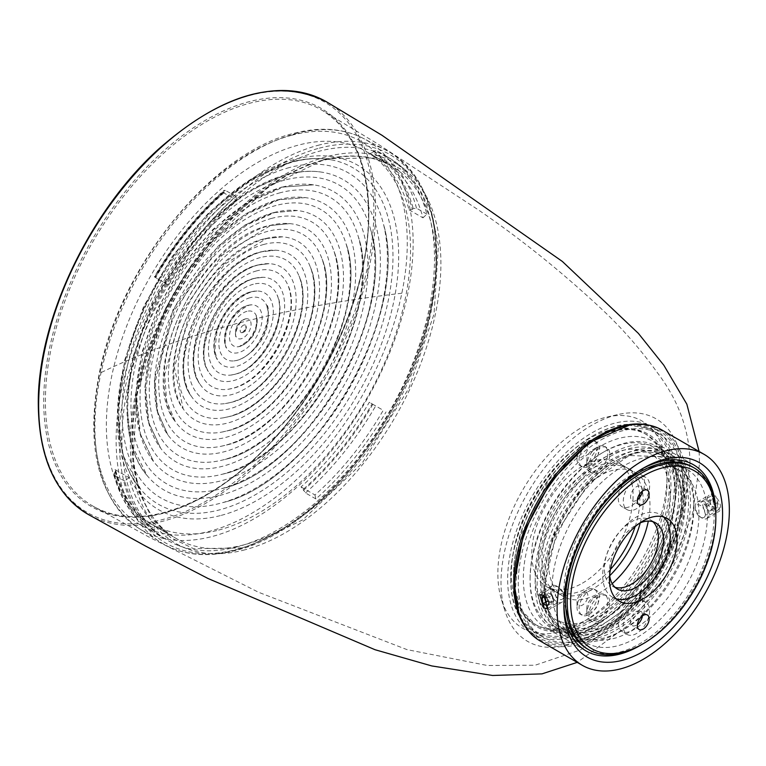 <?xml version="1.0" encoding="UTF-8"?>
<svg xmlns="http://www.w3.org/2000/svg" width="766" height="766" viewBox="0 0 766 766"><rect width="100%" height="100%" fill="white"/><g stroke="black" fill="none" stroke-linecap="round" stroke-linejoin="round"><path stroke-width="0.57" stroke-dasharray="3.83 2.87" d="M682.707 477.658A128.487 74.178 -60 0 1 591.859 635.014A128.487 74.178 -60 0 1 504.918 610.751A128.487 74.178 -60 0 1 501.012 582.562A128.487 74.178 -60 0 1 591.859 425.207A128.487 74.178 -60 0 1 618.229 414.492A128.487 74.178 -60 0 1 682.707 477.658M639.639 494.099A71.65 41.364 120 0 0 625.018 466.523A71.65 41.364 120 0 0 589.188 470.065A71.65 41.364 120 0 0 542.385 533.203A71.65 41.364 120 0 0 553.368 590.615A71.65 41.364 120 0 0 589.188 587.072A71.65 41.364 120 0 0 610.445 569.397M635.148 526.644A71.65 41.364 120 0 0 639.821 497.239M582.438 583.165A71.65 41.364 120 0 0 629.24 520.037A71.65 41.364 120 0 0 618.258 462.626A71.65 41.364 120 0 0 582.438 466.168A71.65 41.364 120 0 0 535.625 529.306A71.65 41.364 120 0 0 546.608 586.718A71.65 41.364 120 0 0 582.438 583.165M582.438 592.606L587.168 589.877A14.334 8.273 -60 0 1 594.33 589.169A14.334 8.273 -60 0 1 596.523 600.649A14.334 8.273 -60 0 1 587.168 613.279A14.334 8.273 -60 0 1 579.996 613.987A14.334 8.273 -60 0 1 577.028 607.428A14.334 8.273 -60 0 1 587.168 589.877L582.438 592.606A7.641 4.414 120 0 0 577.028 601.961A7.641 4.414 120 0 0 582.438 605.083A7.641 4.414 120 0 0 587.838 595.728A7.641 4.414 120 0 0 582.438 592.606M582.438 444.251L587.168 441.522A14.334 8.273 -60 0 1 594.33 440.814A14.334 8.273 -60 0 1 596.523 452.294A14.334 8.273 -60 0 1 587.168 464.924A14.334 8.273 -60 0 1 579.996 465.632A14.334 8.273 -60 0 1 577.028 459.073A14.334 8.273 -60 0 1 587.168 441.522L582.438 444.251A7.641 4.414 120 0 0 577.028 453.616A7.641 4.414 120 0 0 582.438 456.737A7.641 4.414 120 0 0 587.838 447.373A7.641 4.414 120 0 0 582.438 444.251M589.188 614.447A14.334 8.273 120 0 0 598.552 601.817A14.334 8.273 120 0 0 596.36 590.337A14.334 8.273 120 0 0 589.188 591.046A14.334 8.273 120 0 0 579.833 603.675A14.334 8.273 120 0 0 582.026 615.155A14.334 8.273 120 0 0 589.188 614.447M589.188 466.092A14.334 8.273 120 0 0 598.552 453.462A14.334 8.273 120 0 0 596.36 441.982A14.334 8.273 120 0 0 589.188 442.691A14.334 8.273 120 0 0 579.833 455.32A14.334 8.273 120 0 0 582.026 466.8A14.334 8.273 120 0 0 589.188 466.092M589.188 618.421A110.045 63.54 -60 0 1 533.49 623.476A110.045 63.54 -60 0 1 517.481 535.07A110.045 63.54 -60 0 1 589.188 438.717A110.045 63.54 -60 0 1 643.526 432.886A110.045 63.54 -60 0 1 661.259 520.832A110.045 63.54 -60 0 1 589.188 618.421M582.438 622.318A119.601 69.055 -60 0 1 501.51 599.74A119.601 69.055 -60 0 1 582.438 427.016A119.601 69.055 -60 0 1 606.978 417.049A119.601 69.055 -60 0 1 666.085 490.7A119.601 69.055 -60 0 1 582.438 622.318M592.233 627.976A119.601 69.055 -60 0 1 531.7 633.463A119.601 69.055 -60 0 1 514.302 537.397A119.601 69.055 -60 0 1 592.233 432.675A119.601 69.055 -60 0 1 651.292 426.327A119.601 69.055 -60 0 1 670.566 521.914A119.601 69.055 -60 0 1 592.233 627.976M291.712 135.256A221.24 127.731 -60 0 1 401.834 293.234A221.24 127.731 -60 0 1 209.951 531.183A221.24 127.731 -60 0 1 99.829 373.205A221.24 127.731 -60 0 1 291.712 135.256M325.799 158.715L377.609 157.911L400.465 168.922L418.983 187.919L431.842 213.925L438.411 245.139L434.044 314.003L408.833 388.391L362.165 463.114L302.896 519.76L245.436 547.891L193.626 548.695L170.761 537.675L152.252 518.687L139.393 492.682L132.815 461.467L137.191 392.604L162.402 318.216L209.07 243.492L268.339 186.837L325.799 158.715M221.259 515.365A198.93 114.852 120 0 0 393.791 301.411A198.93 114.852 120 0 0 294.766 159.366A198.93 114.852 120 0 0 122.234 373.31A198.93 114.852 120 0 0 221.259 515.365M244 324.995A4.28 2.47 120 0 0 240.371 329.284A4.28 2.47 120 0 0 241.96 332.722L241.96 332.722A4.28 2.47 120 0 0 242.42 332.645A4.28 2.47 120 0 0 245.522 329.753A4.28 2.47 120 0 0 245.972 325.789L245.972 325.789A4.28 2.47 120 0 0 244 324.995M237.393 546.8A221.01 127.596 -60 0 1 178.899 545.698A221.01 127.596 -60 0 1 139.364 346.433A221.01 127.596 -60 0 1 319.058 151.275A221.01 127.596 -60 0 1 398.875 164.69A221.01 127.596 -60 0 1 409.523 371.098A221.01 127.596 -60 0 1 237.393 546.8M245.043 549.787A219.583 126.773 -60 0 1 186.933 548.695A219.583 126.773 -60 0 1 147.647 350.713A219.583 126.773 -60 0 1 326.192 156.819A219.583 126.773 -60 0 1 405.492 170.138A219.583 126.773 -60 0 1 416.072 375.225A219.583 126.773 -60 0 1 245.043 549.787M409.034 209.798L422.966 217.841A215.074 124.178 120 0 0 383.785 161.626L369.844 153.583A215.074 124.178 -60 0 1 409.034 209.798L412.3 209.386A217.381 125.509 120 0 0 372.688 152.558L369.844 153.583M301.019 486.917L314.95 494.97A215.074 124.178 120 0 0 383.23 410.298L369.298 402.255A215.074 124.178 -60 0 1 301.019 486.917L303.125 489.474A217.381 125.509 120 0 0 372.132 403.893L369.298 402.255M218.712 530.072A215.074 124.178 120 0 0 390.057 349.631A215.074 124.178 120 0 0 365.985 151.352A215.074 124.178 120 0 0 298.185 145.167A215.074 124.178 120 0 0 126.84 325.598A215.074 124.178 120 0 0 150.912 523.877A215.074 124.178 120 0 0 218.712 530.072M223.05 192.448L236.981 200.501A215.074 124.178 120 0 0 168.702 285.163L154.77 277.12A215.074 124.178 -60 0 1 223.05 192.448L224.314 191.845A217.381 125.509 120 0 0 155.306 277.426L154.684 277.062A218.703 126.266 -60 0 1 224.112 190.964L224.199 192.601C197.915 215.974 175.06 244.316 155.642 277.627M115.034 469.577L128.966 477.62A215.074 124.178 120 0 0 168.156 533.835L154.215 525.792A215.074 124.178 -60 0 1 115.034 469.577L115.704 470.401L115.139 471.942A217.381 125.509 120 0 0 154.751 528.76L154.215 525.792C135.592 514.781 122.751 496.32 115.704 470.401M168.702 285.163L155.22 277.359A221.01 127.596 120 0 1 225.376 190.361L224.112 190.964L224.227 190.207C197.398 214.059 174.102 242.946 154.339 276.861M236.981 200.501L235.765 196.355A221.01 127.596 120 0 0 165.6 283.353M235.765 196.355L225.376 190.361M154.751 528.76L154.119 529.919L154.655 532.887L165.035 538.881L168.156 533.835M128.966 477.62L124.762 481.115A221.01 127.596 120 0 0 165.035 538.881M124.762 481.115L114.383 475.121L113.713 474.288L115.139 471.942M372.132 403.893L383.23 410.298M314.95 494.97L315.879 498.944A221.01 127.596 120 0 0 386.045 411.936M315.879 498.944L305.5 492.95L303.125 489.474M372.688 152.558L373.387 151.438L376.23 150.414L386.61 156.408L383.785 161.626M422.966 217.841L426.882 214.174A221.01 127.596 120 0 0 386.61 156.408M426.882 214.174L416.493 208.189L413.228 208.601L412.3 209.386M641.525 469.204A107.47 62.046 120 0 0 639.849 470.142L643.229 468.198L639.849 470.142A107.47 62.046 120 0 0 563.862 601.77A107.47 62.046 120 0 0 563.881 603.685M612.187 583.644A71.65 41.364 -60 0 1 599.318 592.999A71.65 41.364 -60 0 1 563.498 596.542A71.65 41.364 -60 0 1 552.516 539.13A71.65 41.364 -60 0 1 599.318 475.992A71.65 41.364 -60 0 1 635.148 472.45A71.65 41.364 -60 0 1 648.323 521.062M640.242 522.872A71.65 41.364 120 0 0 628.388 468.543A71.65 41.364 120 0 0 592.568 472.095A71.65 41.364 120 0 0 545.765 535.233A71.65 41.364 120 0 0 556.748 592.645A71.65 41.364 120 0 0 592.568 589.092A71.65 41.364 120 0 0 609.717 575.735M597.298 619.512A14.803 8.55 -60 0 1 589.897 620.249A14.803 8.55 -60 0 1 586.823 613.47A14.803 8.55 -60 0 1 597.298 595.335L597.298 595.335A14.803 8.55 -60 0 1 604.7 594.598A14.803 8.55 -60 0 1 606.969 606.471A14.803 8.55 -60 0 1 597.298 619.512M592.568 598.064L597.298 595.335L592.568 598.064A8.12 4.692 120 0 0 586.823 608.013A8.12 4.692 120 0 0 592.568 611.325A8.12 4.692 120 0 0 598.313 601.377A8.12 4.692 120 0 0 592.568 598.064M597.298 471.32A14.803 8.55 -60 0 1 589.897 472.048A14.803 8.55 -60 0 1 586.823 465.268A14.803 8.55 -60 0 1 597.298 447.133L597.298 447.133A14.803 8.55 -60 0 1 604.7 446.406A14.803 8.55 -60 0 1 606.969 458.269A14.803 8.55 -60 0 1 597.298 471.32M592.568 449.862L597.298 447.133L592.568 449.862A8.12 4.692 120 0 0 586.823 459.811A8.12 4.692 120 0 0 592.568 463.124A8.12 4.692 120 0 0 598.313 453.185A8.12 4.692 120 0 0 592.568 449.862M599.318 448.301A14.803 8.55 120 0 0 589.648 461.352A14.803 8.55 120 0 0 591.917 473.216A14.803 8.55 120 0 0 599.318 472.488A14.803 8.55 120 0 0 608.999 459.437A14.803 8.55 120 0 0 606.729 447.574A14.803 8.55 120 0 0 599.318 448.301M599.318 596.503A14.803 8.55 120 0 0 589.648 609.554A14.803 8.55 120 0 0 591.917 621.418A14.803 8.55 120 0 0 599.318 620.68A14.803 8.55 120 0 0 608.999 607.639A14.803 8.55 120 0 0 606.729 595.776A14.803 8.55 120 0 0 599.318 596.503M553.933 589.37L549.892 589.035L553.933 602.239L557.772 602.689L553.933 589.37M715.664 495.995L711.815 495.545L715.664 508.863L719.695 509.198L715.664 495.995M705.505 514.723L701.666 501.404L705.505 501.854L709.555 515.058L705.505 514.723M592.568 436.017A115.829 66.872 -60 0 1 674.473 483.308A115.829 66.872 -60 0 1 592.568 625.171A115.829 66.872 -60 0 1 510.663 577.88A115.829 66.872 -60 0 1 592.568 436.026A115.829 66.872 -60 0 1 592.568 436.017L593.411 435.538A117.026 67.561 120 0 0 510.663 578.857A117.026 67.561 120 0 0 534.898 632.429A117.026 67.561 120 0 0 593.411 626.636A117.026 67.561 120 0 0 669.857 523.513A117.026 67.561 120 0 0 651.923 429.736A117.026 67.561 120 0 0 593.411 435.538L592.568 436.026M599.318 622.241A107.47 62.046 -60 0 1 545.583 627.565A107.47 62.046 -60 0 1 529.115 541.447A107.47 62.046 -60 0 1 599.318 446.75A107.47 62.046 -60 0 1 653.053 441.427A107.47 62.046 -60 0 1 669.532 527.544A107.47 62.046 -60 0 1 599.318 622.241M661.91 429.985A121.804 70.319 -60 0 1 680.581 527.592A121.804 70.319 -60 0 1 601.013 634.918A121.804 70.319 -60 0 1 540.116 640.951M601.013 439.923A117.026 67.561 -60 0 1 659.526 434.121A117.026 67.561 -60 0 1 677.46 527.898A117.026 67.561 -60 0 1 601.013 631.021A117.026 67.561 -60 0 1 542.5 636.814A117.026 67.561 -60 0 1 524.566 543.046A117.026 67.561 -60 0 1 601.013 439.923M640.702 645.144A107.47 62.046 120 0 0 715.837 515.001M568.085 573.734A100.308 57.91 -60 0 1 617.683 487.818M587.311 648.898A105.086 60.667 120 0 0 668.287 620.747A105.086 60.667 120 0 0 714.161 514.991A105.086 60.667 120 0 0 692.397 466.887M636.479 474.049A100.308 57.91 -60 0 1 686.623 469.079A100.308 57.91 -60 0 1 707.401 514.991A100.308 57.91 -60 0 1 636.479 637.848A100.308 57.91 -60 0 1 586.325 642.808A100.308 57.91 -60 0 1 565.547 596.896M570.306 633.415A100.308 57.91 -60 0 1 552.037 589.092A100.308 57.91 -60 0 1 622.969 466.245A100.308 57.91 -60 0 1 670.48 459.906M673.113 461.276A100.308 57.91 -60 0 1 693.891 507.197L693.891 503.3A105.086 60.667 -60 0 1 619.589 631.998A105.086 60.667 -60 0 1 578.167 641.343M574.519 640.433A105.086 60.667 -60 0 1 567.051 637.197A105.086 60.667 -60 0 1 545.287 589.092A105.086 60.667 -60 0 1 591.151 483.346A105.086 60.667 -60 0 1 672.127 455.195A105.086 60.667 -60 0 1 678.657 460.04M681.271 462.75A105.086 60.667 -60 0 1 693.891 503.3M693.891 507.197A100.308 57.91 -60 0 1 622.969 630.045L622.969 630.045A100.308 57.91 -60 0 1 572.815 635.014M663.49 516.945A47.76 27.576 120 0 0 660.359 514.58A47.76 27.576 120 0 0 623.553 527.372A47.76 27.576 120 0 0 602.698 575.448A47.76 27.576 120 0 0 612.589 597.308A47.76 27.576 120 0 0 616.209 598.849M530.082 578.368A102.692 59.288 -60 0 1 602.698 452.601A102.692 59.288 -60 0 1 675.315 494.52A102.692 59.288 -60 0 1 602.698 620.297A102.692 59.288 -60 0 1 530.082 578.368L530.082 580.322A105.086 60.667 120 0 0 551.846 628.426A105.086 60.667 120 0 0 632.821 600.276A105.086 60.667 120 0 0 678.695 494.52A105.086 60.667 120 0 0 656.931 446.415A105.086 60.667 120 0 0 604.384 451.624A105.086 60.667 120 0 0 530.082 580.322M535.147 583.242A105.086 60.667 -60 0 1 581.021 477.496A105.086 60.667 -60 0 1 661.996 449.345A105.086 60.667 -60 0 1 683.76 497.45A105.086 60.667 -60 0 1 637.887 603.196A105.086 60.667 -60 0 1 556.911 631.347A105.086 60.667 -60 0 1 535.147 583.242M648.658 567.07A95.53 55.152 -60 0 1 554.938 619.177A95.53 55.152 -60 0 1 535.147 575.448A95.53 55.152 -60 0 1 576.846 479.305A95.53 55.152 -60 0 1 650.468 453.711A95.53 55.152 -60 0 1 670.25 497.45A95.53 55.152 -60 0 1 652.201 560.932M563.862 592.022A95.53 55.152 120 0 0 583.644 635.751A95.53 55.152 120 0 0 657.257 610.157A95.53 55.152 120 0 0 698.956 514.024A95.53 55.152 120 0 0 679.174 470.286A95.53 55.152 120 0 0 605.561 495.88A95.53 55.152 120 0 0 563.862 592.022M609.64 575.113A38.214 22.061 -60 0 1 609.458 571.541A38.214 22.061 -60 0 1 639.667 523.121M652.881 521.684A38.214 22.061 120 0 0 650.516 519.932A38.214 22.061 120 0 0 621.073 530.168A38.214 22.061 120 0 0 604.393 568.621A38.214 22.061 120 0 0 612.302 586.114A38.214 22.061 120 0 0 615.002 587.283M642.31 491.236A8.359 4.826 120 0 0 642.387 490.135A8.359 4.826 120 0 0 640.654 486.305A8.359 4.826 120 0 0 634.21 488.545A8.359 4.826 120 0 0 630.562 496.962A8.359 4.826 120 0 0 632.295 500.782A8.359 4.826 120 0 0 637.389 499.758M642.31 616.027A8.359 4.826 120 0 0 642.387 614.935A8.359 4.826 120 0 0 640.654 611.105A8.359 4.826 120 0 0 634.21 613.346A8.359 4.826 120 0 0 630.562 621.753A8.359 4.826 120 0 0 632.295 625.583A8.359 4.826 120 0 0 637.389 624.558M541.907 587.149A105.086 60.667 -60 0 1 587.771 481.393A105.086 60.667 -60 0 1 668.747 453.242A105.086 60.667 -60 0 1 690.511 501.347A105.086 60.667 -60 0 1 644.646 607.093A105.086 60.667 -60 0 1 563.671 635.253A105.086 60.667 -60 0 1 541.907 587.149M618.239 498.226A18.623 10.753 120 0 0 622.097 506.757A18.623 10.753 120 0 0 636.45 501.759A18.623 10.753 120 0 0 644.579 483.011A18.623 10.753 120 0 0 640.721 474.489A18.623 10.753 120 0 0 626.368 479.478A18.623 10.753 120 0 0 618.239 498.226M649.645 485.941A18.623 10.753 -60 0 1 641.515 504.689A18.623 10.753 -60 0 1 627.163 509.677A18.623 10.753 -60 0 1 623.304 501.146A18.623 10.753 -60 0 1 631.433 482.408A18.623 10.753 -60 0 1 645.786 477.41A18.623 10.753 -60 0 1 649.645 485.941M618.239 623.026A18.623 10.753 120 0 0 622.097 631.548A18.623 10.753 120 0 0 636.45 626.559A18.623 10.753 120 0 0 644.579 607.811A18.623 10.753 120 0 0 640.721 599.29A18.623 10.753 120 0 0 626.368 604.278A18.623 10.753 120 0 0 618.239 623.026M649.645 610.741A18.623 10.753 -60 0 1 641.515 629.489A18.623 10.753 -60 0 1 627.163 634.478A18.623 10.753 -60 0 1 623.304 625.946A18.623 10.753 -60 0 1 631.433 607.199A18.623 10.753 -60 0 1 645.786 602.21A18.623 10.753 -60 0 1 649.645 610.741M715.846 515.968A105.086 60.667 -60 0 1 641.544 644.666M563.747 597.94A9.556 5.515 -120 0 0 556.987 586.239A9.556 5.515 -120 0 0 552.209 585.76A9.556 5.515 -120 0 0 550.237 590.136A9.556 5.515 -120 0 0 554.402 599.749A9.556 5.515 -120 0 0 561.765 602.306A9.556 5.515 -120 0 0 563.747 597.94L563.747 595.986A7.162 4.136 -120 0 0 558.673 587.216A7.162 4.136 -120 0 0 553.607 590.136A7.162 4.136 -120 0 0 558.673 598.907A7.162 4.136 -120 0 0 563.747 595.986M538.412 596.963A9.556 5.515 60 0 1 540.394 592.587A9.556 5.515 60 0 1 547.757 595.144A9.556 5.515 60 0 1 551.922 604.757A9.556 5.515 60 0 1 549.94 609.133A9.556 5.515 60 0 1 542.587 606.576A9.556 5.515 60 0 1 538.412 596.963M547.7 599.577L546.531 597.748M548.992 603.225L548.829 602.507M544.645 596.657L546.33 595.68L548.169 600.783M543.218 595.833L548.284 592.903L546.33 595.68M547.115 598.083L552.181 595.163L548.284 592.903M549.069 603.11L554.134 600.19L552.181 595.163M547.115 605.887L552.181 602.966L554.134 600.19M548.284 600.716L552.181 602.966M708.167 517.117A9.556 5.515 60 0 1 706.817 518.563A9.556 5.515 60 0 1 702.039 518.094A9.556 5.515 60 0 1 695.289 506.393A9.556 5.515 60 0 1 695.921 503.463A9.556 5.515 60 0 1 697.261 502.017A9.556 5.515 60 0 1 705.917 506.135A9.556 5.515 60 0 1 708.167 517.117M707.736 496.636A9.556 5.515 -120 0 0 709.986 507.619A9.556 5.515 -120 0 0 718.642 511.736A9.556 5.515 -120 0 0 719.983 510.29A9.556 5.515 -120 0 0 717.732 499.308A9.556 5.515 -120 0 0 709.086 495.19A9.556 5.515 -120 0 0 707.736 496.636M704.95 516.389A7.162 4.136 60 0 1 700.354 517.117A7.162 4.136 60 0 1 695.289 508.337A7.162 4.136 60 0 1 695.758 506.144A7.162 4.136 60 0 1 702.489 507.197A7.162 4.136 60 0 1 704.95 516.389M710.666 504.21L710.321 499.518L713.519 498.781L717.062 502.726L717.397 507.408L714.209 508.155L710.666 504.21L705.601 507.13L705.256 502.448L708.454 501.701L713.519 498.781M710.321 499.518L705.256 502.448M714.209 508.155L709.144 511.075L705.601 507.13M717.397 507.408L712.332 510.338L709.144 511.075M717.062 502.726L711.987 505.646L712.332 510.338M708.454 501.701L711.987 505.646M88.846 514.781A238.236 137.545 120 0 0 272.131 449.881A238.236 137.545 120 0 0 375.57 210.727A238.236 137.545 120 0 0 327.072 102.156M646.504 424.766A120.99 69.859 -60 0 1 684.852 485.012A120.99 69.859 -60 0 1 622.394 616.199A120.99 69.859 -60 0 1 526.213 627.948M368.8 214.614A228.68 132.03 -60 0 1 269.508 444.184A228.68 132.03 -60 0 1 93.576 506.479A228.68 132.03 -60 0 1 45.395 401.327A228.68 132.03 -60 0 1 145.751 170.626A228.68 132.03 -60 0 1 322.247 110.4A228.68 132.03 -60 0 1 368.8 214.614M38.654 404.257A237.039 136.855 -60 0 1 206.265 113.942A237.039 136.855 -60 0 1 373.875 210.717A237.039 136.855 -60 0 1 206.265 501.031A237.039 136.855 -60 0 1 38.654 404.257M368.81 213.647A229.877 132.719 120 0 0 206.265 119.793A229.877 132.719 120 0 0 43.719 401.336A229.877 132.719 120 0 0 206.265 495.181A229.877 132.719 120 0 0 368.81 213.647M683.148 485.041A119.755 69.141 120 0 0 657.601 429.803A119.755 69.141 120 0 0 598.476 436.151A119.755 69.141 120 0 0 513.795 582.811A119.755 69.141 120 0 0 537.866 637.197A119.755 69.141 120 0 0 598.476 631.701A119.755 69.141 120 0 0 683.148 485.041M591.4 439.952A110.103 63.568 120 0 0 519.664 536.353A110.103 63.568 120 0 0 535.673 624.797A110.103 63.568 120 0 0 591.4 619.742A110.103 63.568 120 0 0 663.509 522.106A110.103 63.568 120 0 0 645.767 434.111A110.103 63.568 120 0 0 591.4 439.952M592.233 621.197A111.29 64.258 -60 0 1 513.536 575.764A111.29 64.258 -60 0 1 592.233 439.454A111.29 64.258 -60 0 1 670.93 484.888A111.29 64.258 -60 0 1 592.233 621.197M401.834 293.234A1101.144 447.536 11.7 0 0 99.829 373.205M295.59 133.677A225.051 129.933 -60 0 1 363.39 138.435A225.051 129.933 -60 0 1 392.805 344.796A225.051 129.933 -60 0 1 212.431 536.43A225.051 129.933 -60 0 1 138.426 528.09A225.051 129.933 -60 0 1 117.409 319.661A225.051 129.933 -60 0 1 295.59 133.677M319.298 148.154A224.256 129.473 -60 0 1 430.923 308.296A224.256 129.473 -60 0 1 236.426 549.49A224.256 129.473 -60 0 1 124.791 389.348A224.256 129.473 -60 0 1 319.298 148.154M323.664 159.874A215.074 124.178 -60 0 1 391.464 166.059A215.074 124.178 -60 0 1 415.536 364.338A215.074 124.178 -60 0 1 244.191 544.779A215.074 124.178 -60 0 1 176.391 538.594A215.074 124.178 -60 0 1 152.319 340.315A215.074 124.178 -60 0 1 323.664 159.874M291.473 162.057A194.334 112.2 -60 0 1 331.094 159.788A194.334 112.2 -60 0 1 380.855 328.767A194.334 112.2 -60 0 1 219.66 509.84A194.334 112.2 -60 0 1 140.762 489.445A194.334 112.2 -60 0 1 144.257 307.166A194.334 112.2 -60 0 1 291.473 162.057M289.385 167.562A187.632 108.332 120 0 0 126.649 369.375A187.632 108.332 120 0 0 220.053 503.358A187.632 108.332 120 0 0 222.829 502.592A187.632 108.332 120 0 0 383.507 224.285A187.632 108.332 120 0 0 289.385 167.562M286.81 174.524A179.206 103.467 -60 0 1 322.17 172.226A179.206 103.467 -60 0 1 369.528 327.35A179.206 103.467 -60 0 1 220.589 495.229A179.206 103.467 -60 0 1 147.082 475.504A179.206 103.467 -60 0 1 151.467 307.444A179.206 103.467 -60 0 1 286.81 174.524M284.789 180.087A172.484 99.59 120 0 0 135.189 365.602A172.484 99.59 120 0 0 221.058 488.775A172.484 99.59 120 0 0 221.537 488.641A172.484 99.59 120 0 0 370.782 230.135A172.484 99.59 120 0 0 284.789 180.087M282.3 187.105A164.039 94.706 -60 0 1 313.572 184.836A164.039 94.706 -60 0 1 358.277 326.163A164.039 94.706 -60 0 1 221.68 480.675A164.039 94.706 -60 0 1 153.698 461.745A164.039 94.706 -60 0 1 158.801 307.951A164.039 94.706 -60 0 1 282.3 187.105M280.346 192.716A157.308 90.819 120 0 0 144.104 360.987A157.308 90.819 120 0 0 220.819 474.594A157.308 90.819 120 0 0 222.217 474.24A157.308 90.819 120 0 0 330.443 378.002A157.308 90.819 120 0 0 358.258 236.541A157.308 90.819 120 0 0 280.346 192.716M277.934 199.802A148.843 85.936 -60 0 1 305.289 197.609A148.843 85.936 -60 0 1 347.103 325.205A148.843 85.936 -60 0 1 222.935 466.168A148.843 85.936 -60 0 1 160.621 448.196A148.843 85.936 -60 0 1 166.232 308.698A148.843 85.936 -60 0 1 277.934 199.802M276.038 205.47A142.093 82.039 120 0 0 153.2 356.41A142.093 82.039 120 0 0 220.675 460.471A142.093 82.039 120 0 0 223.538 459.763A142.093 82.039 120 0 0 321.883 371.816A142.093 82.039 120 0 0 345.954 243.483A142.093 82.039 120 0 0 276.038 205.47M273.711 212.622A133.61 77.136 -60 0 1 297.342 210.535A133.61 77.136 -60 0 1 336.015 324.497A133.61 77.136 -60 0 1 224.333 451.729A133.61 77.136 -60 0 1 167.84 434.849A133.61 77.136 -60 0 1 173.758 309.684A133.61 77.136 -60 0 1 273.711 212.622M271.882 218.329A126.85 73.239 120 0 0 162.421 352.168A126.85 73.239 120 0 0 221.077 446.281A126.85 73.239 120 0 0 225.013 445.352A126.85 73.239 120 0 0 313.304 365.947A126.85 73.239 120 0 0 333.871 250.922A126.85 73.239 120 0 0 271.882 218.329M269.632 225.549A118.357 68.337 -60 0 1 289.73 223.615A118.357 68.337 -60 0 1 325.023 324.018A118.357 68.337 -60 0 1 225.903 437.357A118.357 68.337 -60 0 1 175.357 421.712A118.357 68.337 -60 0 1 181.398 310.91A118.357 68.337 -60 0 1 269.632 225.549M267.88 231.303A111.587 64.43 120 0 0 171.766 348.243A111.587 64.43 120 0 0 222.006 432.053A111.587 64.43 120 0 0 226.64 431.009A111.587 64.43 120 0 0 304.744 360.384A111.587 64.43 120 0 0 322.017 258.841A111.587 64.43 120 0 0 267.88 231.303M265.706 238.58A103.075 59.509 -60 0 1 282.472 236.838A103.075 59.509 -60 0 1 314.108 323.788A103.075 59.509 -60 0 1 227.617 423.043A103.075 59.509 -60 0 1 183.179 408.814A103.075 59.509 -60 0 1 189.116 312.384A103.075 59.509 -60 0 1 265.706 238.58M264.011 244.392A96.296 55.602 120 0 0 181.226 344.643A96.296 55.602 120 0 0 223.442 417.805A96.296 55.602 120 0 0 228.431 416.733A96.296 55.602 120 0 0 296.183 355.137A96.296 55.602 120 0 0 310.393 267.21A96.296 55.602 120 0 0 264.011 244.392M261.934 251.717A87.774 50.68 -60 0 1 275.559 250.195A87.774 50.68 -60 0 1 303.288 323.807A87.774 50.68 -60 0 1 229.494 408.805A87.774 50.68 -60 0 1 191.289 396.146A87.774 50.68 -60 0 1 196.939 314.098A87.774 50.68 -60 0 1 261.934 251.717M260.306 257.577A80.995 46.764 120 0 0 190.801 341.349A80.995 46.764 120 0 0 225.376 403.558A80.995 46.764 120 0 0 230.375 402.523A80.995 46.764 120 0 0 287.652 350.196A80.995 46.764 120 0 0 299.018 276.009A80.995 46.764 120 0 0 260.306 257.577M258.305 264.969A72.464 41.833 -60 0 1 269 263.676A72.464 41.833 -60 0 1 292.555 324.075A72.464 41.833 -60 0 1 231.524 394.643A72.464 41.833 -60 0 1 199.696 383.728A72.464 41.833 -60 0 1 204.838 316.071A72.464 41.833 -60 0 1 258.305 264.969M256.744 270.867A65.665 37.917 120 0 0 200.491 338.352A65.665 37.917 120 0 0 227.789 389.32A65.665 37.917 120 0 0 232.471 388.391A65.665 37.917 120 0 0 279.14 345.533A65.665 37.917 120 0 0 287.892 285.22A65.665 37.917 120 0 0 256.744 270.867M254.819 278.307A57.134 32.986 -60 0 1 262.824 277.282A57.134 32.986 -60 0 1 281.917 324.593A57.134 32.986 -60 0 1 233.716 380.549A57.134 32.986 -60 0 1 208.381 371.577A57.134 32.986 -60 0 1 212.833 318.283A57.134 32.986 -60 0 1 254.819 278.307M253.326 284.253A50.336 29.06 120 0 0 210.296 335.661A50.336 29.06 120 0 0 230.671 375.101A50.336 29.06 120 0 0 234.731 374.335A50.336 29.06 120 0 0 270.666 341.167A50.336 29.06 120 0 0 277.014 294.814A50.336 29.06 120 0 0 253.326 284.253M251.497 291.75A41.785 24.129 -60 0 1 257.022 290.994A41.785 24.129 -60 0 1 271.384 325.368A41.785 24.129 -60 0 1 236.052 366.541A41.785 24.129 -60 0 1 217.362 359.685A41.785 24.129 -60 0 1 220.895 320.762A41.785 24.129 -60 0 1 251.497 291.75M250.07 297.744A34.987 20.203 120 0 0 220.215 333.248A34.987 20.203 120 0 0 233.994 360.92A34.987 20.203 120 0 0 237.144 360.355A34.987 20.203 120 0 0 262.231 337.088A34.987 20.203 120 0 0 266.405 304.791A34.987 20.203 120 0 0 250.07 297.744M248.318 305.289A26.437 15.263 -60 0 1 251.602 304.82A26.437 15.263 -60 0 1 260.938 326.412A26.437 15.263 -60 0 1 238.552 352.609A26.437 15.263 -60 0 1 226.621 348.09A26.437 15.263 -60 0 1 229.034 323.491A26.437 15.263 -60 0 1 248.318 305.289M246.958 311.322A19.638 11.337 120 0 0 230.24 331.132A19.638 11.337 120 0 0 237.766 346.787A19.638 11.337 120 0 0 239.71 346.462A19.638 11.337 120 0 0 253.852 333.287A19.638 11.337 120 0 0 256.055 315.123A19.638 11.337 120 0 0 246.958 311.322M245.292 318.924A11.078 6.396 -60 0 1 246.575 318.733A11.078 6.396 -60 0 1 250.606 327.714A11.078 6.396 -60 0 1 241.204 338.754A11.078 6.396 -60 0 1 236.158 336.781A11.078 6.396 -60 0 1 237.249 326.488A11.078 6.396 -60 0 1 245.292 318.924M317.928 145.358A226.267 130.641 -60 0 1 386.102 150.146A226.267 130.641 -60 0 1 415.679 357.626A226.267 130.641 -60 0 1 234.319 550.294A226.267 130.641 -60 0 1 159.922 541.907A226.267 130.641 -60 0 1 138.79 332.339A226.267 130.641 -60 0 1 317.928 145.358M154.119 529.919A218.703 126.266 -60 0 1 114.268 472.756M114.383 475.121A221.01 127.596 120 0 0 154.655 532.887C134.663 520.966 121.018 501.433 113.713 474.288M372.822 404.304A218.703 126.266 -60 0 1 303.393 490.393M305.5 492.95A221.01 127.596 120 0 0 375.666 405.942M373.387 151.438A218.703 126.266 -60 0 1 413.228 208.601M416.493 208.189A221.01 127.596 120 0 0 376.23 150.414M685.158 502.486A99.896 57.68 -60 0 1 641.554 603.024A99.896 57.68 -60 0 1 564.571 629.786A99.896 57.68 -60 0 1 543.889 584.056A99.896 57.68 -60 0 1 587.493 483.518A99.896 57.68 -60 0 1 664.467 456.756A99.896 57.68 -60 0 1 685.158 502.486M543.889 586A102.28 59.059 120 0 0 616.209 627.756A102.28 59.059 120 0 0 688.538 502.486A102.28 59.059 120 0 0 616.209 460.73A102.28 59.059 120 0 0 543.889 586M540.509 582.103A99.896 57.68 120 0 0 561.2 627.833A99.896 57.68 120 0 0 638.174 601.071A99.896 57.68 120 0 0 681.778 500.543A99.896 57.68 120 0 0 661.087 454.803A99.896 57.68 120 0 0 584.113 481.575A99.896 57.68 120 0 0 540.509 582.103M681.778 498.589A102.28 59.059 -60 0 1 609.458 623.859A102.28 59.059 -60 0 1 537.129 582.103A102.28 59.059 -60 0 1 609.458 456.833A102.28 59.059 -60 0 1 681.778 498.589M699.099 451.461L699.55 463.43L692.608 513.775L668.287 572.528L628.695 624.922L577.229 662.379M689.994 463.42L683.377 511.315L659.986 567.798L621.925 618.181L580.714 649.836L535.08 665.242L487.291 665.482L406.947 649.606L258.525 592.252L148.882 537.014L93.576 506.479C139.058 533.5 214.375 505.608 273.692 438.975C330.472 377.207 369.183 285.297 368.456 214.126C367.776 163.819 352.379 129.243 322.247 110.4L377.226 143.577L477.84 209.549C521.407 239.289 563.355 273.108 603.694 310.996C622.988 329.236 640.941 349.88 657.544 372.918C678.887 401.068 689.706 431.239 689.994 463.42M618.258 462.626L625.018 466.523M594.33 589.169L596.36 590.337M594.33 440.814L596.36 441.982M651.292 426.327L657.601 429.803L629.231 425.216M533.49 623.476L535.673 624.797L522.594 611.46L515.231 591.103L520.037 536.679L548.839 479.947L591.984 440C612.963 428.29 630.887 426.327 645.767 434.111L643.526 432.886M501.51 599.74L504.918 610.751M531.7 633.463L537.866 637.197L518.812 612.608M606.978 417.049L618.229 414.492M579.996 465.632L582.026 466.8M579.996 613.987L582.026 615.155M577.028 453.616L577.028 459.073M577.028 601.961L577.028 607.428M546.608 586.718L553.368 590.615M363.39 138.435C343.072 128.219 319.815 126.543 293.617 133.408C212.565 152.539 121.315 264.777 99.896 370.313C84.825 445.506 97.665 498.101 138.426 528.09L163.053 543.822C183.687 555.465 207.816 557.696 235.44 550.505C316.933 531.393 409.628 417.202 430.789 310.517C445.735 233.103 431.919 180.24 389.329 151.907L363.39 138.435M365.985 151.352L391.464 166.059C372.755 155.402 350.502 153.391 324.717 160.046C256.677 176.371 177.434 263.763 147.694 355.903C119.343 437.654 132.078 514.656 176.391 538.594L150.912 523.877M331.094 159.788C319.336 157.643 306.505 158.39 292.612 162.028C243.377 176.908 199.629 215.189 161.358 276.871C113.54 355.127 105.354 450.868 140.762 489.445L123.115 455.425L117.696 410.94L124.753 359.886L143.558 306.726L172.398 256.198L208.706 212.814L249.266 180.47L290.563 162.086C304.925 158.284 318.436 157.518 331.094 159.788M322.17 172.226C311.666 170.492 300.243 171.249 287.901 174.485C242.659 188.139 202.377 223.327 167.084 280.059C123.173 351.709 115.226 439.521 147.082 475.504L131.225 443.84L126.591 402.753L133.341 355.788L150.797 307.013L177.396 260.727L210.784 221.01L248.021 191.414L285.948 174.552C298.74 171.172 310.814 170.387 322.17 172.226M222.829 502.592C315.851 480.158 410.595 316.061 383.507 224.285C410.892 314.07 314.271 481.421 222.829 502.592M313.572 184.836L283.343 187.057L249.237 202.243L215.15 229.312L184.319 265.831L159.596 308.487L143.213 353.442L136.635 396.568L140.341 433.834L153.698 461.745L139.565 432.503L135.649 394.835L142.055 351.958L158.15 307.539L182.5 265.448L212.958 229.369L246.901 202.483L281.467 187.143L313.572 184.836M221.527 488.641C308.411 469.692 397.813 314.855 370.782 230.135C398.1 312.748 306.726 471.004 221.527 488.641M220.819 474.594L222.188 474.25C300.665 458.528 384.886 311.331 358.258 236.541C384.628 313.553 302.398 457.178 222.255 474.231L220.819 474.594M305.289 197.609L278.929 199.754L248.165 213.427L217.352 237.805L189.451 270.724L166.998 309.215L152.013 349.823L145.827 388.869L148.882 422.717L160.621 448.196L148.144 421.415L144.889 387.184L150.912 348.396L165.609 308.305L187.689 270.379L215.236 237.891L245.905 213.676L277.139 199.849L305.289 197.609M220.675 460.471L223.471 459.782C294.977 445.553 371.462 310.335 345.954 243.483C371.232 312.672 296.748 444.175 223.615 459.744L220.675 460.471M297.342 210.535L274.659 212.555L247.207 224.744L219.67 246.47L174.504 310.173L155.182 381.458L157.652 411.859L167.84 434.849L156.963 410.576L154.301 379.812L173.164 309.311L217.621 246.575L245.024 225.003L272.955 212.67L297.342 210.535M221.077 446.281L224.907 445.381C289.27 432.675 357.913 309.933 333.871 250.922C357.722 312.375 291.08 431.268 225.137 445.324L221.077 446.281M289.73 223.615L270.532 225.482L222.083 255.289L182.097 311.379L164.719 374.325L166.662 401.269L175.357 421.712C135.601 373.147 200.204 239.72 268.923 225.597L289.73 223.615M222.006 432.053L226.506 431.038C283.554 419.883 344.269 310.096 322.017 258.841C344.125 312.643 285.412 418.447 226.822 430.971L222.006 432.053M282.472 236.838L266.558 238.513L224.601 264.26L189.796 312.834L174.409 367.479L183.179 408.814C149.389 365.765 205.499 250.961 265.036 238.638L282.472 236.838M223.442 417.805L228.258 416.771C277.828 407.186 330.529 310.824 310.393 267.21C330.433 313.476 279.734 405.712 228.651 416.685L223.442 417.805M275.559 250.195L262.728 251.65C213.274 260.612 163.914 362.806 191.289 396.146C163.235 358.804 210.841 262.317 261.292 251.775L275.559 250.195M225.376 403.558L230.164 402.562C272.112 394.576 316.722 312.078 299.018 276.009C316.674 314.845 274.065 393.073 230.643 402.466L225.376 403.558M269.01 263.676L259.052 264.883C218.626 272.083 177.712 356.171 199.696 383.728C177.118 352.274 216.232 273.788 257.711 265.026L269.01 263.676M227.789 389.32L232.222 388.439C266.405 382.062 302.857 313.869 287.892 285.22C302.857 316.731 268.397 380.539 232.797 388.324L227.789 389.32M262.824 277.282L255.528 278.23C224.017 283.669 191.557 349.985 208.381 371.577C191.04 346.184 221.671 285.373 254.264 278.374L262.824 277.282M230.671 375.101L234.444 374.382C260.708 369.652 288.945 316.166 277.014 294.814C289.002 319.135 262.748 368.101 235.095 374.268L230.671 375.101M257.022 290.994L252.148 291.674C235.009 297.122 221.364 316.55 216.855 332.616L214.739 350.943L217.362 359.685C204.991 340.554 227.157 297.064 250.98 291.817L257.022 290.994M233.994 360.92L236.818 360.413C264.768 352.226 272.619 307.338 266.405 304.791C274.611 329.792 255.059 354.332 237.556 360.279L233.994 360.92M251.602 304.82L248.921 305.213C236.388 311.781 228.881 320.628 226.41 331.774C224.668 341.349 224.735 346.787 226.621 348.09C218.961 335.403 232.692 308.842 247.839 305.356L251.602 304.82M237.766 346.787L239.337 346.519L247.935 340.851L252.608 334.646L255.997 326.871L256.878 317.976L256.055 315.123C258.994 329.246 253.699 339.664 240.17 346.385L237.766 346.787M246.575 318.733L245.848 318.848C237.508 320.705 234.176 336.992 236.158 336.781L235.516 335.154L235.794 328.844L237.221 325.531L241.711 320.475L246.575 318.733M241.96 332.722L242.018 332.712C244.239 331.266 245.551 328.959 245.963 325.78L245.963 325.78C247.159 329.409 245.829 331.726 241.96 332.722M186.933 548.695L178.899 545.698M405.492 170.138L398.875 164.69M563.862 601.77L563.862 605.667M556.748 592.645L563.498 596.542M586.823 608.013L586.823 613.47M586.823 459.811L586.823 465.268M589.897 472.048L591.917 473.216M589.897 620.249L591.917 621.418M539.743 594.895L549.892 589.035M701.666 501.404L711.815 495.545M586.114 650.966L545.583 627.565M659.526 434.121L651.923 429.736M542.5 636.814L534.898 632.429M693.584 464.818L653.053 441.427M510.663 577.88L510.663 578.857M709.555 515.058L719.695 509.198M547.623 608.539L557.772 602.689M604.7 594.598L606.729 595.776M604.7 446.406L606.729 447.574M628.388 468.543L635.148 472.45M564.571 629.786C551.635 622.03 544.971 607.112 544.588 585.023L556.547 532.609L588.441 483.873L629.269 455.521L664.467 456.756L661.087 454.803C674.032 462.559 680.696 477.477 681.079 499.566L669.12 551.98L637.226 600.716L596.398 629.068L561.2 627.833L564.571 629.786M686.623 469.079L674.348 461.984M612.589 597.308L619.349 601.214M602.698 452.601L604.384 451.624M661.996 449.345L656.931 446.415M583.644 635.751L554.938 619.177M612.302 586.114L617.367 589.035M639.055 504.689L632.295 500.782M639.055 629.48L632.295 625.583M672.127 455.195L668.747 453.242M627.163 509.677L622.097 506.757M627.163 634.478L622.097 631.548M645.786 602.21L640.721 599.29M645.786 477.41L640.721 474.489M567.051 637.197L563.671 635.253M647.414 615.002L640.654 611.105M647.414 490.202L640.654 486.305M650.516 519.932L655.581 522.852M679.174 470.286L650.468 453.711M556.911 631.347L551.846 628.426M660.359 514.58L667.109 518.477M586.325 642.808L574.04 635.723M622.969 630.045L619.589 631.998M552.209 585.76L540.394 592.587M558.673 587.216L556.987 586.239M561.765 602.306L549.94 609.133M706.817 518.563L718.642 511.736M700.354 517.117L702.039 518.094M695.289 508.337L695.289 506.393M697.261 502.017L709.086 495.19"/><path stroke-width="1.15" d="M610.445 569.397A71.65 41.364 120 0 0 635.148 526.644M639.821 497.239A71.65 41.364 120 0 0 639.639 494.099M643.229 651.493A112.248 64.804 -60 0 1 563.862 605.667A112.248 64.804 -60 0 1 643.229 468.198L643.229 468.198A112.248 64.804 -60 0 1 722.597 514.024A112.248 64.804 -60 0 1 643.229 651.493M563.881 603.685A107.47 62.046 120 0 0 586.114 650.966A107.47 62.046 120 0 0 639.849 645.642A107.47 62.046 120 0 0 640.702 645.144M543.774 608.099L539.743 594.895L543.774 595.23L547.623 608.539L543.774 608.099M643.229 460.395A121.804 70.319 -60 0 1 704.126 454.362A121.804 70.319 -60 0 1 722.798 551.96A121.804 70.319 -60 0 1 643.229 659.296A121.804 70.319 -60 0 1 582.332 665.328A121.804 70.319 -60 0 1 563.661 567.73A121.804 70.319 -60 0 1 643.229 460.395M582.332 665.328L540.116 640.951A121.804 70.319 -60 0 1 521.445 543.353A121.804 70.319 -60 0 1 601.013 436.017A121.804 70.319 -60 0 1 661.91 429.985L704.126 454.362M648.323 521.062A71.65 41.364 -60 0 1 612.187 583.644M609.717 575.735A71.65 41.364 120 0 0 640.242 522.872M715.837 515.001A107.47 62.046 120 0 0 693.584 464.818A107.47 62.046 120 0 0 641.525 469.204M643.229 643.689A102.692 59.288 120 0 0 715.846 517.921A102.692 59.288 120 0 0 643.229 475.992A102.692 59.288 120 0 0 570.613 601.77A102.692 59.288 120 0 0 643.229 643.689L641.544 644.666A105.086 60.667 -60 0 1 588.997 649.874A105.086 60.667 -60 0 1 567.233 601.77A105.086 60.667 -60 0 1 613.106 496.023A105.086 60.667 -60 0 1 694.082 467.863L692.397 466.887A105.086 60.667 120 0 0 639.849 472.095A105.086 60.667 120 0 0 565.547 600.793L565.547 596.896A100.308 57.91 -60 0 1 568.085 573.734M617.683 487.818A100.308 57.91 -60 0 1 636.469 474.049A100.308 57.91 -60 0 1 636.479 474.049M670.48 459.906A100.308 57.91 -60 0 1 673.113 461.276L674.348 461.984M678.657 460.04A105.086 60.667 -60 0 1 681.271 462.75M609.458 579.345A47.76 27.576 120 0 0 619.349 601.214A47.76 27.576 120 0 0 656.156 588.412A47.76 27.576 120 0 0 677 540.346A47.76 27.576 120 0 0 667.109 518.477A47.76 27.576 120 0 0 630.303 531.278A47.76 27.576 120 0 0 609.458 579.345M616.209 598.849A47.76 27.576 120 0 0 651.579 582.103A47.76 27.576 120 0 0 670.25 536.449A47.76 27.576 120 0 0 663.49 516.945M715.846 517.921L715.846 515.968A105.086 60.667 -60 0 0 694.082 467.863M652.201 560.932A95.53 55.152 -60 0 1 648.658 567.07M639.667 523.121A38.214 22.061 -60 0 1 655.581 522.852A38.214 22.061 -60 0 1 663.49 540.346A38.214 22.061 -60 0 1 646.81 578.799A38.214 22.061 -60 0 1 617.367 589.035A38.214 22.061 -60 0 1 609.64 575.113M615.002 587.283A38.214 22.061 120 0 0 643.383 574.069A38.214 22.061 120 0 0 658.425 537.416A38.214 22.061 120 0 0 652.881 521.684M637.389 499.758A8.359 4.826 120 0 0 642.31 491.236M649.137 494.032A8.359 4.826 -60 0 1 645.489 502.448A8.359 4.826 -60 0 1 639.055 504.689A8.359 4.826 -60 0 1 637.322 500.859A8.359 4.826 -60 0 1 640.97 492.442A8.359 4.826 -60 0 1 647.414 490.202A8.359 4.826 -60 0 1 649.137 494.032M637.389 624.558A8.359 4.826 120 0 0 642.31 616.027M649.137 618.832A8.359 4.826 -60 0 1 645.489 627.249A8.359 4.826 -60 0 1 639.055 629.48A8.359 4.826 -60 0 1 637.322 625.659A8.359 4.826 -60 0 1 640.97 617.243A8.359 4.826 -60 0 1 647.414 615.002A8.359 4.826 -60 0 1 649.137 618.832M565.547 600.793A105.086 60.667 120 0 0 587.311 648.898L588.997 649.874M578.167 641.343A105.086 60.667 -60 0 1 574.519 640.433M574.04 635.723L572.815 635.014A100.308 57.91 -60 0 1 570.306 633.415M546.531 597.748L543.218 595.833L541.265 598.61L543.218 603.637L547.115 605.887L548.992 603.225M548.829 602.507L547.7 599.577M548.169 600.783L543.218 603.637M541.265 598.61L544.645 596.657M38.654 405.233A238.236 137.545 120 0 0 88.846 514.781C55.813 495.028 38.961 458.346 38.3 404.745C37.17 321.222 89.086 211.32 159.28 148.47C222.925 92.954 278.862 77.519 327.072 102.156A238.236 137.545 120 0 0 143.204 164.901A238.236 137.545 120 0 0 38.654 405.233M526.213 627.948A120.99 69.859 -60 0 1 513.747 583.797A120.99 69.859 -60 0 1 558.797 470.774A120.99 69.859 -60 0 1 646.504 424.766M577.229 662.379L541.974 673.879L492.624 675.478L431.765 665.932L375.043 649.721L207.979 578.474L145.837 546.225L88.846 514.781M629.231 425.216L589.035 442.671L550.946 481.249L523.887 532.054L514.13 583.299L518.812 612.608M327.072 102.156L381.985 135.285L562.34 261.436L638.365 333.363L663.854 365.286L686.843 404.18L699.099 451.461M636.469 474.049L639.849 472.095"/></g></svg>
